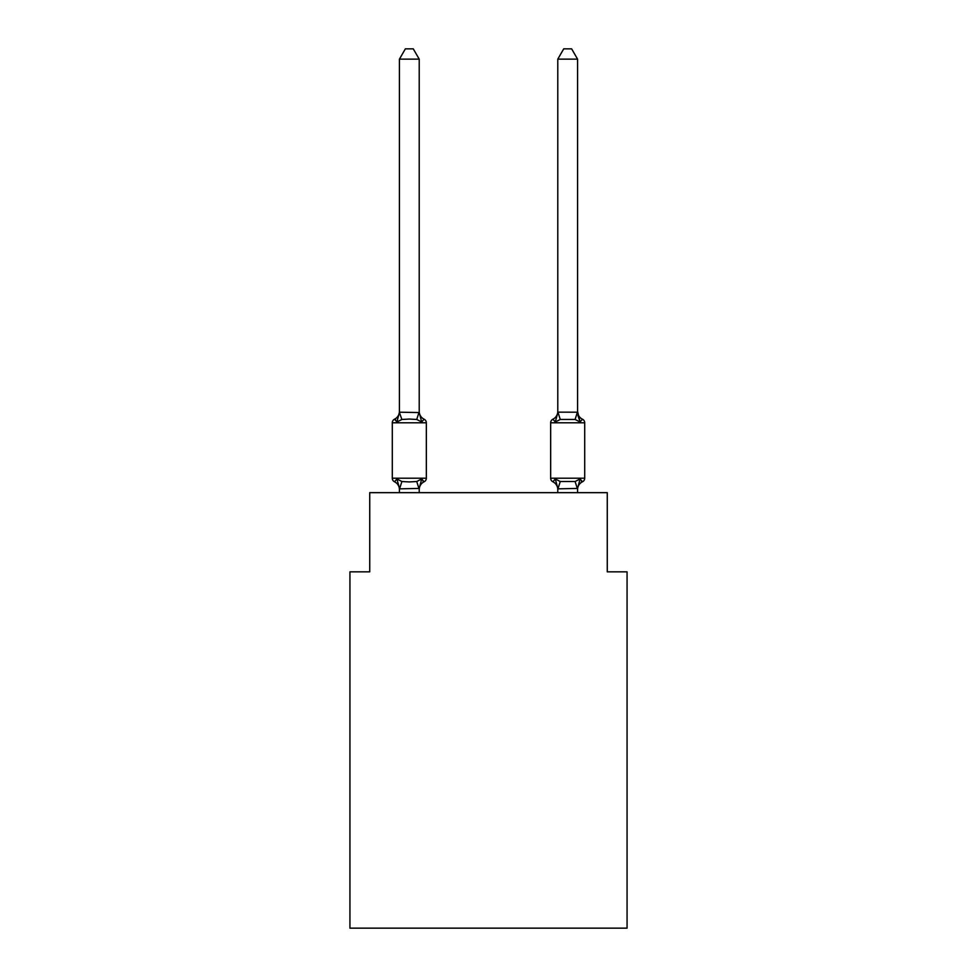 <?xml version="1.0" encoding="UTF-8"?>
<svg xmlns="http://www.w3.org/2000/svg" width="977" height="977" viewBox="0 0 977 977"><rect width="100%" height="100%" fill="white"/><g stroke="black" fill="none" stroke-linecap="round" stroke-linejoin="round"><path stroke-width="1.47" d="M627.063 928.15L627.063 571.838L607.267 571.838L607.267 492.652L369.733 492.652L369.733 571.838L349.937 571.838L349.937 928.15L627.063 928.15M577.578 492.652L577.578 488.427L580.057 478.986L582.475 481.771A8.708 8.708 0 0 0 577.578 489.599L577.578 488.427L557.94 488.842L555.315 478.986L552.884 481.771L555.315 478.986L552.884 481.771L555.315 478.986L552.884 481.771L555.315 478.986L552.884 481.771L555.315 478.986L552.884 481.771L555.315 478.986L552.884 481.771L555.315 478.986L552.884 481.771L555.315 478.986L552.884 481.771L555.315 478.986L552.884 481.771L555.315 478.986L552.884 481.771L555.315 478.986L560.261 481.527L575.111 481.527L580.057 478.986L582.475 481.771A3.957 3.957 0 0 0 584.71 478.205A3.957 3.957 0 0 1 582.475 481.771L581.352 481.221L582.475 481.771A3.957 3.957 0 0 0 584.71 478.205A3.957 3.957 0 0 1 582.475 481.771A3.957 3.957 0 0 0 584.71 478.205A3.957 3.957 0 0 1 582.475 481.771L581.352 481.221L582.475 481.771A3.957 3.957 0 0 0 584.71 478.205A3.957 3.957 0 0 1 582.475 481.771A3.957 3.957 0 0 0 584.71 478.205A3.957 3.957 0 0 1 582.475 481.771L581.352 481.221L582.475 481.771A3.957 3.957 0 0 0 584.71 478.205A3.957 3.957 0 0 1 582.475 481.771A3.957 3.957 0 0 0 584.71 478.205A3.957 3.957 0 0 1 582.475 481.771L581.352 481.221L582.475 481.771A3.957 3.957 0 0 0 584.71 478.205A3.957 3.957 0 0 1 582.475 481.771A3.957 3.957 0 0 0 584.71 478.205A3.957 3.957 0 0 1 582.475 481.771L581.352 481.221L582.475 481.771A3.957 3.957 0 0 0 584.71 478.205A3.957 3.957 0 0 1 582.475 481.771A3.957 3.957 0 0 0 584.71 478.205A3.957 3.957 0 0 1 582.475 481.771L581.352 481.221L582.475 481.771A3.957 3.957 0 0 0 584.71 478.205A3.957 3.957 0 0 1 582.475 481.771A3.957 3.957 0 0 0 584.71 478.205A3.957 3.957 0 0 1 582.475 481.771L581.352 481.221L582.475 481.771A3.957 3.957 0 0 0 584.71 478.205A3.957 3.957 0 0 1 582.475 481.771A3.957 3.957 0 0 0 584.71 478.205A3.957 3.957 0 0 1 582.475 481.771L581.352 481.221L582.475 481.771A3.957 3.957 0 0 0 584.71 478.205A3.957 3.957 0 0 1 582.475 481.771A3.957 3.957 0 0 0 584.71 478.205A3.957 3.957 0 0 1 582.475 481.771L581.352 481.221L582.475 481.771A3.957 3.957 0 0 0 584.71 478.205A3.957 3.957 0 0 1 582.475 481.771A3.957 3.957 0 0 0 584.71 478.205A3.957 3.957 0 0 1 582.475 481.771L581.352 481.221L582.475 481.771A3.957 3.957 0 0 0 584.71 478.205A3.957 3.957 0 0 1 582.475 481.771A3.957 3.957 0 0 0 584.71 478.205A3.957 3.957 0 0 1 582.475 481.771L581.352 481.221L582.475 481.771A3.957 3.957 0 0 0 584.71 478.205A3.957 3.957 0 0 1 582.475 481.771A3.957 3.957 0 0 0 584.71 478.205A3.957 3.957 0 0 1 582.475 481.771L581.352 481.221M580.057 478.986L582.475 481.771A3.957 3.957 0 0 0 584.71 478.205L584.71 422.785A3.957 3.957 0 0 0 582.475 419.218L580.057 422.003L582.475 419.218L580.057 422.003L577.981 415.543L580.057 422.003L582.475 419.218L580.057 422.003L582.475 419.218L580.057 422.003L577.981 415.543L580.057 422.003L582.475 419.218L580.057 422.003L582.475 419.218L580.057 422.003L577.981 415.543L580.057 422.003L582.475 419.218L580.057 422.003L582.475 419.218L580.057 422.003L577.981 415.543L580.057 422.003L582.475 419.218L580.057 422.003L582.475 419.218L580.057 422.003L577.981 415.543L580.057 422.003L582.475 419.218L580.057 422.003L582.475 419.218L580.057 422.003L577.981 415.543L580.057 422.003L582.475 419.218L580.057 422.003L582.475 419.218L580.057 422.003L577.981 415.543L580.057 422.003L582.475 419.218L580.057 422.003L582.475 419.218L580.057 422.003L577.981 415.543L580.057 422.003L582.475 419.218L580.057 422.003L582.475 419.218L580.057 422.003L577.981 415.543L580.057 422.003L582.475 419.218L580.057 422.003L582.475 419.218L580.057 422.003L577.981 415.543L580.057 422.003L582.475 419.218A8.708 8.708 0 0 1 577.578 411.39L580.057 422.003L577.981 415.543L580.057 422.003L582.475 419.218L580.057 422.003L582.475 419.218L580.057 422.003L577.981 415.543L580.057 422.003L582.475 419.218L580.057 422.003L575.111 419.463L560.261 419.463L555.315 422.003L552.884 419.218A3.957 3.957 0 0 0 550.662 422.785A3.957 3.957 0 0 1 552.884 419.218L555.315 422.003L557.94 412.147L577.578 412.196L577.578 59.145L557.782 59.145L557.782 412.563M584.71 422.785L584.71 478.205L584.71 422.785L550.662 422.785L550.662 478.205A3.957 3.957 0 0 0 552.884 481.771A8.708 8.708 0 0 1 557.782 489.599A8.708 8.708 0 0 0 552.884 481.771A3.957 3.957 0 0 1 550.662 478.205A3.957 3.957 0 0 0 552.884 481.771A8.708 8.708 0 0 1 557.782 489.599A8.708 8.708 0 0 0 552.884 481.771A3.957 3.957 0 0 1 550.662 478.205A3.957 3.957 0 0 0 552.884 481.771A8.708 8.708 0 0 1 557.782 489.599A8.708 8.708 0 0 0 552.884 481.771A3.957 3.957 0 0 1 550.662 478.205A3.957 3.957 0 0 0 552.884 481.771A8.708 8.708 0 0 1 557.782 489.599A8.708 8.708 0 0 0 552.884 481.771A3.957 3.957 0 0 1 550.662 478.205A3.957 3.957 0 0 0 552.884 481.771A8.708 8.708 0 0 1 557.782 489.599A8.708 8.708 0 0 0 552.884 481.771A3.957 3.957 0 0 1 550.662 478.205A3.957 3.957 0 0 0 552.884 481.771A8.708 8.708 0 0 1 557.782 489.599A8.708 8.708 0 0 0 552.884 481.771A3.957 3.957 0 0 1 550.662 478.205A3.957 3.957 0 0 0 552.884 481.771A8.708 8.708 0 0 1 557.782 489.599A8.708 8.708 0 0 0 552.884 481.771A3.957 3.957 0 0 1 550.662 478.205A3.957 3.957 0 0 0 552.884 481.771A8.708 8.708 0 0 1 557.782 489.599A8.708 8.708 0 0 0 552.884 481.771A3.957 3.957 0 0 1 550.662 478.205A3.957 3.957 0 0 0 552.884 481.771A8.708 8.708 0 0 1 557.782 489.599A8.708 8.708 0 0 0 552.884 481.771A3.957 3.957 0 0 1 550.662 478.205A3.957 3.957 0 0 0 552.884 481.771A8.708 8.708 0 0 1 557.782 489.599A8.708 8.708 0 0 0 552.884 481.771A3.957 3.957 0 0 1 550.662 478.205A3.957 3.957 0 0 0 552.884 481.771L555.315 478.986L552.884 481.771A3.957 3.957 0 0 1 550.662 478.205A3.957 3.957 0 0 0 552.884 481.771A8.708 8.708 0 0 1 557.782 489.599A8.708 8.708 0 0 0 552.884 481.771A3.957 3.957 0 0 1 550.662 478.205L584.71 478.205A3.957 3.957 0 0 1 582.475 481.771M557.782 411.39L557.782 411.39A8.708 8.708 0 0 1 552.884 419.218A3.957 3.957 0 0 0 550.662 422.785A3.957 3.957 0 0 1 552.884 419.218A3.957 3.957 0 0 0 550.662 422.785A3.957 3.957 0 0 1 552.884 419.218A3.957 3.957 0 0 0 550.662 422.785A3.957 3.957 0 0 1 552.884 419.218A3.957 3.957 0 0 0 550.662 422.785A3.957 3.957 0 0 1 552.884 419.218A3.957 3.957 0 0 0 550.662 422.785A3.957 3.957 0 0 1 552.884 419.218A3.957 3.957 0 0 0 550.662 422.785A3.957 3.957 0 0 1 552.884 419.218A3.957 3.957 0 0 0 550.662 422.785A3.957 3.957 0 0 1 552.884 419.218A3.957 3.957 0 0 0 550.662 422.785A3.957 3.957 0 0 1 552.884 419.218A3.957 3.957 0 0 0 550.662 422.785A3.957 3.957 0 0 1 552.884 419.218A3.957 3.957 0 0 0 550.662 422.785A3.957 3.957 0 0 1 552.884 419.218A3.957 3.957 0 0 0 550.662 422.785A3.957 3.957 0 0 1 552.884 419.218A3.957 3.957 0 0 0 550.662 422.785M422.992 481.221L424.116 481.771L421.685 478.986L424.116 481.771A8.708 8.708 0 0 0 419.218 489.599L419.218 488.427L399.581 488.842L396.943 478.986L394.525 481.771A3.957 3.957 0 0 1 392.29 478.205A3.957 3.957 0 0 0 394.525 481.771L396.943 478.986L394.525 481.771A3.957 3.957 0 0 1 392.29 478.205A3.957 3.957 0 0 0 394.525 481.771L396.943 478.986L394.525 481.771A3.957 3.957 0 0 1 392.29 478.205A3.957 3.957 0 0 0 394.525 481.771L396.943 478.986L394.525 481.771A3.957 3.957 0 0 1 392.29 478.205A3.957 3.957 0 0 0 394.525 481.771L396.943 478.986L394.525 481.771A3.957 3.957 0 0 1 392.29 478.205A3.957 3.957 0 0 0 394.525 481.771L396.943 478.986L394.525 481.771A3.957 3.957 0 0 1 392.29 478.205A3.957 3.957 0 0 0 394.525 481.771L396.943 478.986L394.525 481.771A3.957 3.957 0 0 1 392.29 478.205A3.957 3.957 0 0 0 394.525 481.771L396.943 478.986L394.525 481.771A3.957 3.957 0 0 1 392.29 478.205A3.957 3.957 0 0 0 394.525 481.771L396.943 478.986L394.525 481.771A3.957 3.957 0 0 1 392.29 478.205A3.957 3.957 0 0 0 394.525 481.771L396.943 478.986L394.525 481.771A3.957 3.957 0 0 1 392.29 478.205A3.957 3.957 0 0 0 394.525 481.771L396.943 478.986L394.525 481.771A3.957 3.957 0 0 1 392.29 478.205A3.957 3.957 0 0 0 394.525 481.771L396.943 478.986L394.525 481.771A3.957 3.957 0 0 1 392.29 478.205A3.957 3.957 0 0 0 394.525 481.771L396.943 478.986L394.525 481.771A3.957 3.957 0 0 1 392.29 478.205A3.957 3.957 0 0 0 394.525 481.771L396.943 478.986L394.525 481.771A3.957 3.957 0 0 1 392.29 478.205A3.957 3.957 0 0 0 394.525 481.771L396.943 478.986L394.525 481.771A3.957 3.957 0 0 1 392.29 478.205A3.957 3.957 0 0 0 394.525 481.771L396.943 478.986L394.525 481.771A3.957 3.957 0 0 1 392.29 478.205A3.957 3.957 0 0 0 394.525 481.771L396.943 478.986L394.525 481.771A3.957 3.957 0 0 1 392.29 478.205A3.957 3.957 0 0 0 394.525 481.771L396.943 478.986L394.525 481.771A3.957 3.957 0 0 1 392.29 478.205A3.957 3.957 0 0 0 394.525 481.771L396.943 478.986L394.525 481.771A3.957 3.957 0 0 1 392.29 478.205A3.957 3.957 0 0 0 394.525 481.771L396.943 478.986L394.525 481.771A3.957 3.957 0 0 1 392.29 478.205A3.957 3.957 0 0 0 394.525 481.771L396.943 478.986L394.525 481.771A3.957 3.957 0 0 1 392.29 478.205A3.957 3.957 0 0 0 394.525 481.771L396.943 478.986L394.525 481.771A3.957 3.957 0 0 1 392.29 478.205A3.957 3.957 0 0 0 394.525 481.771L396.943 478.986L394.525 481.771A3.957 3.957 0 0 1 392.29 478.205A3.957 3.957 0 0 0 394.525 481.771L396.943 478.986L394.525 481.771A3.957 3.957 0 0 1 392.29 478.205A3.957 3.957 0 0 0 394.525 481.771L396.943 478.986L401.889 481.527L409.314 481.93L416.739 481.527L421.685 478.986L424.116 481.771A3.957 3.957 0 0 0 426.338 478.205A3.957 3.957 0 0 1 424.116 481.771L422.992 481.221L424.116 481.771A3.957 3.957 0 0 0 426.338 478.205A3.957 3.957 0 0 1 424.116 481.771L422.992 481.221L424.116 481.771A3.957 3.957 0 0 0 426.338 478.205A3.957 3.957 0 0 1 424.116 481.771L422.992 481.221L424.116 481.771A3.957 3.957 0 0 0 426.338 478.205A3.957 3.957 0 0 1 424.116 481.771L422.992 481.221L424.116 481.771A3.957 3.957 0 0 0 426.338 478.205A3.957 3.957 0 0 1 424.116 481.771L422.992 481.221L424.116 481.771A3.957 3.957 0 0 0 426.338 478.205A3.957 3.957 0 0 1 424.116 481.771L422.992 481.221L424.116 481.771A3.957 3.957 0 0 0 426.338 478.205A3.957 3.957 0 0 1 424.116 481.771L422.992 481.221L424.116 481.771A3.957 3.957 0 0 0 426.338 478.205A3.957 3.957 0 0 1 424.116 481.771L422.992 481.221L424.116 481.771A3.957 3.957 0 0 0 426.338 478.205A3.957 3.957 0 0 1 424.116 481.771L422.992 481.221L424.116 481.771A3.957 3.957 0 0 0 426.338 478.205A3.957 3.957 0 0 1 424.116 481.771L422.992 481.221L424.116 481.771A3.957 3.957 0 0 0 426.338 478.205A3.957 3.957 0 0 1 424.116 481.771L422.992 481.221L424.116 481.771A3.957 3.957 0 0 0 426.338 478.205L426.338 422.785A3.957 3.957 0 0 0 424.116 419.218L421.685 422.003L424.116 419.218A3.957 3.957 0 0 1 426.338 422.785A3.957 3.957 0 0 0 424.116 419.218A3.957 3.957 0 0 1 426.338 422.785A3.957 3.957 0 0 0 424.116 419.218L421.685 422.003L424.116 419.218A3.957 3.957 0 0 1 426.338 422.785A3.957 3.957 0 0 0 424.116 419.218L421.685 422.003L424.116 419.218A3.957 3.957 0 0 1 426.338 422.785A3.957 3.957 0 0 0 424.116 419.218L421.685 422.003L424.116 419.218A3.957 3.957 0 0 1 426.338 422.785A3.957 3.957 0 0 0 424.116 419.218L421.685 422.003L424.116 419.218A3.957 3.957 0 0 1 426.338 422.785A3.957 3.957 0 0 0 424.116 419.218L421.685 422.003L424.116 419.218A3.957 3.957 0 0 1 426.338 422.785A3.957 3.957 0 0 0 424.116 419.218L421.685 422.003L424.116 419.218A3.957 3.957 0 0 1 426.338 422.785A3.957 3.957 0 0 0 424.116 419.218L421.685 422.003L424.116 419.218A3.957 3.957 0 0 1 426.338 422.785A3.957 3.957 0 0 0 424.116 419.218L421.685 422.003L424.116 419.218A3.957 3.957 0 0 1 426.338 422.785A3.957 3.957 0 0 0 424.116 419.218L421.685 422.003L424.116 419.218A3.957 3.957 0 0 1 426.338 422.785A3.957 3.957 0 0 0 424.116 419.218L421.685 422.003L424.116 419.218A3.957 3.957 0 0 1 426.338 422.785L392.29 422.785A3.957 3.957 0 0 1 394.525 419.218L395.648 419.768M419.218 59.145L399.422 59.145L405.37 48.85L413.271 48.85L419.218 59.145L419.218 412.563L421.685 422.003L416.739 419.463L409.314 419.06L401.889 419.463L396.943 422.003L394.525 419.218A8.708 8.708 0 0 0 399.422 411.39M396.943 422.003L394.525 419.218L396.943 422.003L394.525 419.218L396.943 422.003L394.525 419.218L396.943 422.003L394.525 419.218L396.943 422.003L394.525 419.218L396.943 422.003L394.525 419.218L396.943 422.003L394.525 419.218L396.943 422.003L394.525 419.218L396.943 422.003L394.525 419.218L396.943 422.003L394.525 419.218L396.943 422.003L394.525 419.218L396.943 422.003L399.422 412.196L419.218 412.563L419.218 411.39A8.708 8.708 0 0 0 424.116 419.218L421.685 422.003M399.422 488.427L399.422 492.652M419.218 488.427L421.685 478.986M399.422 59.145L399.422 412.563L401.889 419.463M557.782 492.652L557.782 488.427M552.884 481.771A8.708 8.708 0 0 1 557.782 489.599A8.708 8.708 0 0 0 552.884 481.771A3.957 3.957 0 0 1 550.662 478.205M392.29 422.785L392.29 478.205L426.338 478.205A3.957 3.957 0 0 1 424.116 481.771M419.218 492.652L419.218 488.781M399.422 489.599A8.708 8.708 0 0 0 394.525 481.771M582.475 419.218A8.708 8.708 0 0 1 577.578 411.39M557.782 59.145L563.729 48.85L571.63 48.85L577.578 59.145M401.889 481.527L399.581 488.842M416.739 481.527L419.06 488.842M419.06 412.147L416.739 419.463M577.419 488.842L575.111 481.527M557.94 488.842L560.261 481.527M575.111 419.463L577.419 412.147M560.261 419.463L557.94 412.147"/></g></svg>
